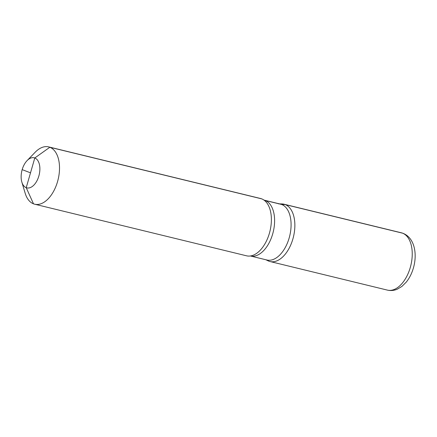 <?xml version="1.0" encoding="UTF-8"?>
<svg xmlns="http://www.w3.org/2000/svg" width="437" height="437" viewBox="0 0 437 437"><rect width="100%" height="100%" fill="white"/><g stroke="black" fill="none" stroke-linecap="round" stroke-linejoin="round"><path stroke-width="0.66" d="M49.823 147.258A29.498 16.917 103.7 0 0 48.638 146.887A29.498 16.917 103.7 0 0 35.135 152.284L27.083 160.619A15.486 8.882 -76.3 0 0 21.85 182.103A15.486 8.882 -76.3 0 1 22.172 169.632L30.508 172.828L22.172 169.632A15.486 8.882 103.7 0 1 27.083 160.619L35.135 152.284A29.498 16.917 103.7 0 1 48.638 146.887A29.498 16.917 103.7 0 1 57.542 181.639A29.498 16.917 -76.3 0 1 34.681 204.205L246.55 255.809A29.498 16.917 -76.3 0 0 250.521 255.956A29.498 16.917 -76.3 0 0 269.411 233.238A29.498 16.917 103.7 0 0 264.106 200.179A29.498 16.917 103.7 0 0 260.507 198.491A29.498 16.917 -76.3 0 1 261.692 198.857L49.823 147.258L34.796 157.981A15.486 8.882 -76.3 0 0 27.083 160.619A15.486 8.882 103.7 0 1 37.462 160.068A15.486 8.882 103.7 0 1 38.849 176.029A15.486 8.882 -76.3 0 1 30.126 187.648A15.486 8.882 -76.3 0 1 21.85 182.103A15.486 8.882 -76.3 0 0 26.22 187.681L33.496 203.833A29.498 16.917 103.7 0 1 25.166 193.203A29.498 16.917 -76.3 0 0 34.681 204.205M263.997 200.097L280.483 204.112A28.76 16.497 103.7 0 1 289.163 237.996A28.76 16.497 -76.3 0 1 266.87 259.999L250.39 255.984A28.76 16.497 -76.3 0 0 272.677 233.981A28.76 16.497 103.7 0 0 263.997 200.097A28.76 16.497 103.7 0 1 265.155 200.457A14.749 12.05 -69 0 1 263.992 200.097L280.483 204.112A28.76 16.497 103.7 0 1 281.636 204.472L265.155 200.457M266.046 259.797L268.837 261.157A29.498 16.917 103.7 0 1 268.05 260.813A29.498 16.917 -76.3 0 0 292.888 238.957A29.498 16.917 103.7 0 0 281.903 203.932A29.498 16.917 103.7 0 1 285.17 204.576L281.636 204.472M34.796 157.981L26.22 187.681M278.451 203.844A28.76 16.497 103.7 0 1 279.292 203.904M280.155 204.035A29.498 16.917 103.7 0 1 283.984 204.205A29.498 16.917 103.7 0 1 292.888 238.957A29.498 16.917 -76.3 0 1 270.022 261.523L387.406 290.113A29.498 16.917 -76.3 0 0 410.267 267.548A29.498 16.917 -76.3 0 0 401.363 232.795A29.498 16.917 -76.3 0 1 402.548 233.167L285.17 204.576A29.498 16.917 -76.3 0 0 283.984 204.205A29.498 16.917 -76.3 0 0 280.155 204.035M266.548 259.917A29.498 16.917 -76.3 0 0 270.022 261.523M387.406 290.113C390.733 290.878 394.021 290.572 397.26 289.201L401.914 286.432L406.295 282.089C409.453 278.129 411.818 273.453 413.38 268.067C417.723 253.28 414.281 236.264 401.363 232.795L403.149 233.353A7.374 6.025 111 0 0 402.548 233.167L285.17 204.576M48.638 146.887L260.507 198.491L48.638 146.887M265.876 259.753L268.05 260.813L265.876 259.753M279.489 203.871L281.903 203.932L279.489 203.871M21.85 182.103L25.166 193.203L21.85 182.103M283.984 204.205L401.363 232.795L283.984 204.205"/></g></svg>
